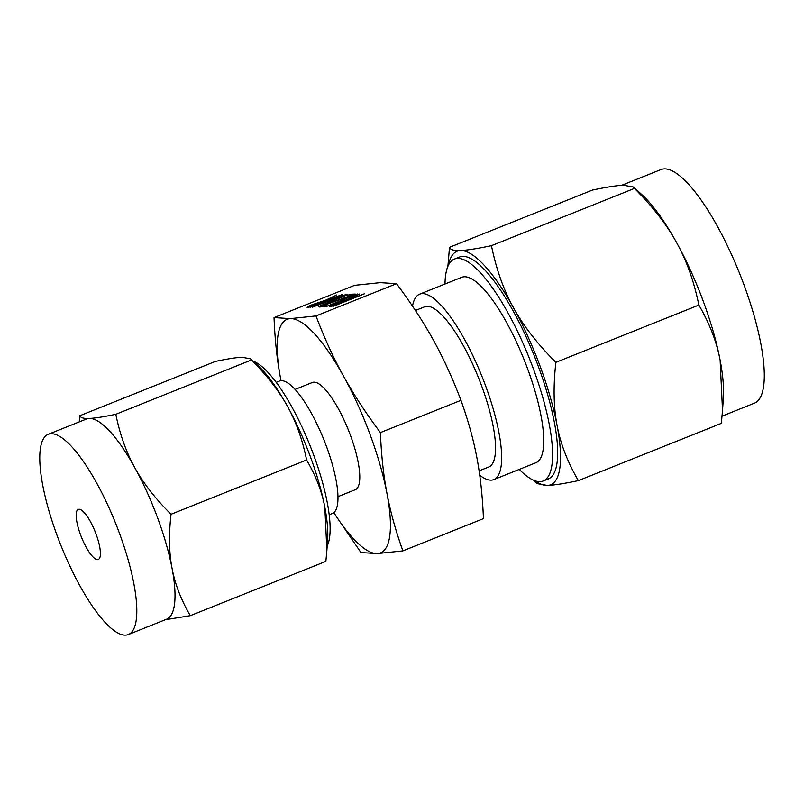 <?xml version="1.0" encoding="UTF-8"?>
<svg xmlns="http://www.w3.org/2000/svg" width="804" height="804" viewBox="0 0 804 804"><rect width="100%" height="100%" fill="white"/><g stroke="black" fill="none" stroke-linecap="round" stroke-linejoin="round"><path stroke-width="1.21" d="M325.68 306.776L357.77 293.922L325.56 306.756M347.901 295.44L350.916 294.234L355.247 294.063L354.463 294.555L322.746 305.761L326.384 305.62L325.379 306.203L319.037 306.997L351.388 295.299L347.78 295.41M355.288 294.184L354.463 294.555M319.037 306.997L319.851 306.967M312.304 307.299L336.564 297.359L346.805 294.395C347.73 294.525 346.122 295.44 341.991 297.148L318.655 306.495L340.936 297.168L343.077 295.631L312.183 307.279M344.172 296.234L343.8 295.601M307.53 307.45C306.374 307.399 307.862 306.505 311.992 304.786L325.61 300.204L336.836 294.907L327.509 300.133L342.012 294.666L312.073 306.716L307.088 307.359M290.355 318.635L315.982 315.942C324.404 338.112 333.59 358.172 343.539 376.131A125.796 34.421 -111.8 0 0 290.355 318.635A125.796 34.421 -111.8 0 0 280.616 378.604A125.796 34.421 -111.8 0 0 281.018 380.694L280.616 378.604C277.129 360.433 274.928 340.092 274.033 317.59L290.355 318.635M333.861 512.63A125.796 34.421 -111.8 0 0 377.257 553.584A125.796 34.421 -111.8 0 0 386.995 493.606C390.422 511.806 395.719 530.901 402.894 550.891L483.445 518.63C482.541 496.168 480.35 475.827 476.862 457.617C473.435 439.416 468.139 420.331 460.963 400.332C452.541 378.171 443.356 358.102 433.406 340.142C423.527 322.203 411.236 303.379 396.533 283.691L315.982 315.942M396.533 283.691L380.212 282.646L354.584 285.34L274.033 317.59M329.962 306.565C328.806 306.515 330.293 305.62 334.424 303.902L348.042 299.319L359.267 294.023L349.941 299.249L364.443 293.782L334.504 305.832L329.519 306.475M253.2 361.197A102.44 28.029 68.2 0 1 313.61 454.883A102.44 28.029 68.2 0 1 327.188 545.956M329.218 514.781L332.404 513.505A71.325 19.517 -111.8 0 0 326.484 446.481A71.325 19.517 -111.8 0 0 279.37 381.076L276.184 382.352M250.597 358.825L257.853 365.448A107.826 29.507 68.2 0 1 287.591 406.553A107.826 29.507 68.2 0 1 310.384 456.732A107.826 29.507 68.2 0 1 324.836 507.244A107.826 29.507 68.2 0 1 327.63 539.655L326.886 550.338L324.836 507.244C321.922 491.556 315.851 475.807 306.605 459.988C302.495 439.758 296.163 421.949 287.591 406.553C279.129 391.086 267.049 375.568 251.381 360.001L250.597 358.825L242.004 357.267C236.507 357.458 227.643 358.845 215.422 361.418L79.857 415.708C80.511 417.768 83.636 418.683 89.234 418.442C94.731 418.251 103.585 416.864 115.816 414.291C119.927 434.522 126.258 452.33 134.831 467.727C143.303 483.194 155.373 498.711 171.041 514.279C168.709 534.76 169.051 552.81 172.076 568.418C174.991 584.106 181.071 599.854 190.307 615.673L165.302 619.743M337.981 496.631L355.278 489.716A57.747 15.799 -111.8 0 0 350.484 435.456A57.747 15.799 -111.8 0 0 312.334 382.503L295.048 389.427M190.307 615.673L325.871 561.383L326.886 550.338M386.995 493.606A125.796 34.421 -111.8 0 0 370.141 434.683A125.796 34.421 -111.8 0 0 343.539 376.131C353.418 394.081 365.709 412.904 380.413 432.592C381.307 455.054 383.508 475.395 386.995 493.606M79.234 421.909L79.857 415.708M251.381 360.001L115.816 414.291M306.605 459.988L171.041 514.279M402.894 550.891L377.257 553.584L360.936 552.539L333.76 512.711M128.379 634.527L166.569 619.231A107.826 29.507 -111.8 0 0 172.076 568.418A107.826 29.507 -111.8 0 0 157.624 517.907A107.826 29.507 -111.8 0 0 134.831 467.727A107.826 29.507 -111.8 0 0 89.234 418.442A107.826 29.507 -111.8 0 0 86.4 419.035L48.2 434.331A107.826 29.507 68.2 0 1 119.434 533.203A107.826 29.507 68.2 0 1 128.379 634.527A107.826 29.507 68.2 0 1 57.154 535.655A107.826 29.507 68.2 0 1 48.2 434.331M460.963 400.332L380.413 432.592M80.511 534.73A26.954 7.377 68.2 0 1 78.269 509.404A26.954 7.377 68.2 0 1 96.078 534.127A26.954 7.377 68.2 0 1 98.309 559.453A26.954 7.377 68.2 0 1 80.511 534.73M415.417 310.485L424.653 306.796A86.269 23.607 68.2 0 1 481.636 385.9A86.269 23.607 68.2 0 1 488.802 466.973L479.104 470.853M412.522 306.153A99.857 27.326 68.2 0 1 419.598 294.184A99.857 27.326 68.2 0 1 485.566 385.749A99.857 27.326 68.2 0 1 493.847 479.576A99.857 27.326 68.2 0 1 479.747 475.254M493.847 479.576L535.926 462.722A99.857 27.326 -111.8 0 0 527.645 368.895A99.857 27.326 -111.8 0 0 461.687 277.33L419.598 294.184M519.253 469.405A119.515 32.703 -111.8 0 0 543.233 480.973A119.515 32.703 -111.8 0 0 533.323 368.674A119.515 32.703 -111.8 0 0 454.371 259.089A119.515 32.703 -111.8 0 0 445.004 284.013M720.123 360.202C716.736 341.981 709.651 323.61 698.857 305.068C694.053 281.45 686.656 260.667 676.666 242.728A125.796 34.421 68.2 0 1 703.269 301.269A125.796 34.421 68.2 0 1 720.123 360.202A125.796 34.421 68.2 0 1 723.379 398.02L722.515 410.472L720.123 360.202M454.371 259.089L459.466 257.049A119.515 32.703 68.2 0 1 538.419 366.634A119.515 32.703 68.2 0 1 548.328 478.933L543.233 480.973M491.455 245.672C496.259 269.29 503.646 290.073 513.635 308.012C523.474 325.972 537.554 344.082 555.886 362.323C553.162 386.232 553.564 407.286 557.092 425.487A125.796 34.421 -111.8 0 0 540.228 366.564A125.796 34.421 -111.8 0 0 513.635 308.012A125.796 34.421 -111.8 0 0 460.441 250.516C466.822 250.285 477.164 248.677 491.455 245.672L634.426 188.417L633.512 187.041L623.482 185.221C617.1 185.453 606.759 187.061 592.468 190.066L449.506 247.32C450.27 249.732 453.918 250.798 460.441 250.516A125.796 34.421 -111.8 0 0 448.431 265.159M557.092 425.487C560.478 443.697 567.574 462.079 578.367 480.621C564.086 483.616 553.755 485.234 547.353 485.465A125.796 34.421 -111.8 0 0 557.092 425.487M578.367 480.621L721.329 423.366L722.515 410.472M555.886 362.323L698.857 305.068M722.062 416.13L754.464 403.156A125.796 34.421 -111.8 0 0 744.022 284.948A125.796 34.421 -111.8 0 0 660.928 169.594L621.643 185.322M633.512 187.041L641.984 194.769A125.796 34.421 68.2 0 1 676.666 242.728C666.838 224.768 652.747 206.658 634.426 188.417M534.74 480.681A125.796 34.421 -111.8 0 0 547.353 485.465L537.323 483.646L533.554 480.209M447.898 266.325L449.506 247.32M325.962 301.148L325.61 300.204M326.866 300.786L326.635 300.163M312.434 306.163L324.494 301.339L313.108 304.736L310.545 306.244L312.565 306.515M310.877 307.158L310.324 306.193L310.696 307.208M346.363 295.138L346.092 294.425M320.655 306.937L320.394 306.234M320.766 306.927L320.494 306.203M348.966 295.4L348.765 294.857M351.308 295.309L350.916 294.234M323.148 306.837L322.746 305.761M320.354 306.947L320.123 306.324M348.393 300.274L348.042 299.319M349.298 299.912L349.067 299.279M334.866 305.289L346.926 300.455L335.539 303.862L332.977 305.359L334.997 305.641M333.308 306.274L332.755 305.309L333.127 306.334"/></g></svg>
